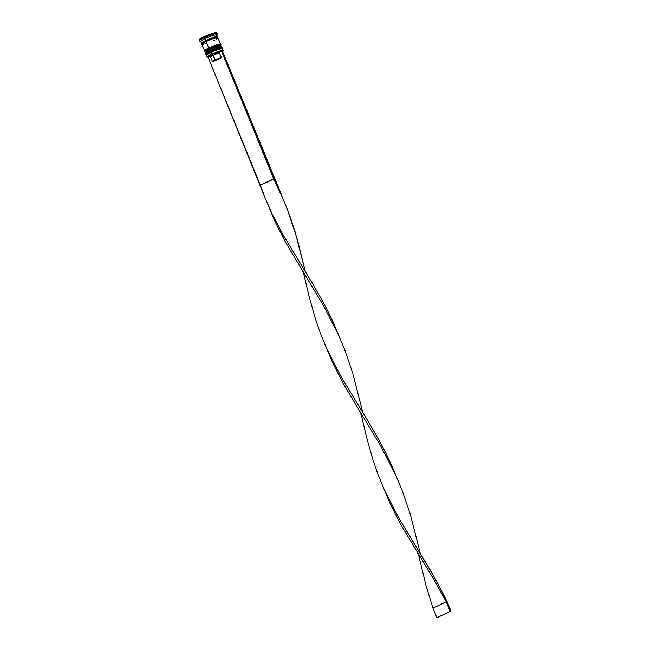 <?xml version="1.0" encoding="UTF-8"?>
<svg xmlns="http://www.w3.org/2000/svg" width="650" height="650" viewBox="0 0 650 650"><rect width="100%" height="100%" fill="white"/><g stroke="black" fill="none" stroke-linecap="round" stroke-linejoin="round"><path stroke-width="0.97" d="M206.838 54.706L210.738 52.049A8.036 1.032 -22.2 0 1 218.408 49.042A8.036 1.032 -22.2 0 1 221.65 48.782L218.977 48.88L210.738 52.049L210.243 51.521L210.697 52.642A8.645 1.113 -22.2 0 1 222.357 48.823L221.569 48.498A8.036 1.032 157.8 0 0 210.738 52.049A8.036 1.032 -22.2 0 1 221.682 48.596M221.951 47.726A8.645 1.113 157.8 0 0 210.243 51.521A8.645 1.113 -22.2 0 1 222.024 47.808L221.894 48.628M221.122 47.474A8.036 1.032 157.8 0 0 217.88 47.734A8.036 1.032 157.8 0 0 210.202 50.741L210.169 51.334A8.645 1.113 -22.2 0 1 221.877 47.539M206.009 54.226A8.645 1.113 -22.2 0 1 210.169 51.334L210.169 50.757C218.936 47.222 222.861 46.174 221.943 47.621A8.645 1.113 157.8 0 0 210.169 51.334L210.169 51.334A8.645 1.113 157.8 0 0 205.936 54.153L206.018 54.34A8.645 1.113 -22.2 0 1 210.243 51.521A8.645 1.113 157.8 0 0 206.082 54.413M221.13 47.466L218.441 47.572L210.169 50.757C206.131 52.991 204.718 54.129 205.936 54.153M207.959 51.919L206.302 53.398L208.991 51.35M210.137 50.773A8.036 1.032 157.8 0 0 206.432 53.471M206.968 54.779A8.036 1.032 -22.2 0 1 210.738 52.049A8.036 1.032 157.8 0 0 206.822 54.519L206.489 55.299A8.645 1.113 -22.2 0 1 210.697 52.642L211.551 54.502A8.442 1.089 -22.2 0 1 219.521 51.366A8.442 1.089 -22.2 0 1 223.039 51.025A8.442 1.089 -22.2 0 1 222.617 51.496M205.692 51.903L209.592 49.254A8.036 1.032 -22.2 0 1 217.262 46.239A8.036 1.032 -22.2 0 1 220.512 45.988L217.831 46.077L209.592 49.254L209.097 48.726L209.56 49.847A8.645 1.113 -22.2 0 1 221.211 46.02L220.431 45.695A8.036 1.032 157.8 0 0 209.592 49.254A8.036 1.032 -22.2 0 1 220.545 45.792M220.813 44.923A8.645 1.113 157.8 0 0 209.097 48.726A8.645 1.113 -22.2 0 1 220.878 45.004L220.748 45.825M219.976 44.679A8.036 1.032 157.8 0 0 216.734 44.931A8.036 1.032 157.8 0 0 209.064 47.946L209.024 48.539A8.645 1.113 -22.2 0 1 220.732 44.736M204.864 51.431A8.645 1.113 -22.2 0 1 209.024 48.539L209.024 47.954C217.791 44.419 221.715 43.371 220.805 44.817A8.645 1.113 157.8 0 0 209.024 48.539L209.024 48.539A8.645 1.113 157.8 0 0 204.799 51.35L204.872 51.537A8.645 1.113 -22.2 0 1 209.097 48.726A8.645 1.113 157.8 0 0 204.945 51.618M219.984 44.663L217.295 44.769L209.024 47.954C204.986 50.196 203.58 51.326 204.799 51.35M206.814 49.116L205.156 50.602L207.846 48.555M208.999 47.978A8.036 1.032 157.8 0 0 205.286 50.676M208.756 51.48A8.036 1.032 -22.2 0 1 209.592 49.254A8.036 1.032 157.8 0 0 205.676 51.716L205.343 52.496A8.645 1.113 -22.2 0 1 209.56 49.847L209.942 50.773A8.645 1.113 -22.2 0 1 221.715 47.06A8.645 1.113 -22.2 0 1 221.674 47.279M217.523 36.79L216.767 34.921A8.645 1.113 157.8 0 0 204.986 38.642A8.645 1.113 -22.2 0 1 213.143 35.425A8.645 1.113 -22.2 0 1 216.751 35.084L217.311 33.784A9.661 1.243 157.8 0 0 213.281 34.166A9.661 1.243 157.8 0 0 204.157 37.757L205.749 40.503A8.645 1.113 -22.2 0 1 217.523 36.79A8.645 1.113 -22.2 0 1 217.092 37.416A8.036 1.032 157.8 0 0 206.204 40.942L205.79 40.503A8.539 1.097 -22.2 0 1 214.597 37.115A8.539 1.097 -22.2 0 1 217.059 37.399M202.28 43.436A8.539 1.097 -22.2 0 1 205.79 40.503L206.204 40.942A8.036 1.032 157.8 0 0 202.337 43.314M223.039 51.025L223.153 50.765A8.645 1.113 157.8 0 0 219.546 51.114A8.645 1.113 157.8 0 0 211.388 54.324A8.645 1.113 -22.2 0 1 223.161 50.602A8.645 1.113 -22.2 0 1 223.064 50.911M216.751 35.084A8.645 1.113 -22.2 0 1 212.534 37.733L212.542 37.749M223.161 50.602L222.479 48.929A8.645 1.113 157.8 0 0 210.697 52.642A8.645 1.113 157.8 0 0 206.472 55.461L207.163 57.135A8.645 1.113 -22.2 0 1 211.388 54.324L210.738 52.049A8.036 1.032 -22.2 0 0 206.806 54.665M221.154 47.288A8.036 1.032 157.8 0 0 210.202 50.741L211.551 50.123M221.715 47.06L221.333 46.126A8.645 1.113 157.8 0 0 209.56 49.847A8.645 1.113 157.8 0 0 205.327 52.658L205.709 53.592A8.645 1.113 -22.2 0 1 209.942 50.773L209.592 49.254A8.036 1.032 -22.2 0 0 205.668 51.87M220.009 44.484A8.036 1.032 157.8 0 0 209.064 47.946L210.413 47.32M220.578 44.257L217.904 37.724A8.645 1.113 157.8 0 0 206.131 41.438L208.796 47.978A8.645 1.113 -22.2 0 1 220.578 44.257A8.645 1.113 -22.2 0 1 220.529 44.476M199.087 40.016L203.775 36.822L204.157 37.757A9.661 1.243 -22.2 0 1 217.328 33.605L216.946 32.671A9.661 1.243 157.8 0 0 203.775 36.822L213.679 33.004L216.572 32.5L216.572 33.28M202.329 43.623A8.036 1.032 -22.2 0 1 206.204 40.942A8.036 1.032 -22.2 0 1 217.084 37.416M210.844 57.127A5.387 0.691 -22.2 0 1 210.706 57.094A5.387 0.691 -22.2 0 1 213.265 55.274A5.387 0.691 157.8 0 0 210.632 57.029L212.534 61.701A5.387 0.691 -22.2 0 1 215.166 59.946L212.436 54.397A6.402 0.829 157.8 0 0 209.398 56.558L213.403 53.95L222.332 50.814L274.536 178.726L260.341 185.218L208.138 57.306L209.56 56.623L208.138 57.306L265.899 199.891L272.277 214.232L283.294 235.243L312.634 283.668L324.74 305.045L332.069 319.702L340.527 339.536L332.069 319.702L324.74 305.045L312.634 283.668L283.294 235.243L272.277 214.232L265.899 199.891L260.341 185.218L273.65 178.831L221.447 50.919L273.65 178.831L284.066 201.077L290.006 216.336L295.141 231.896L305.329 271.668L297.44 239.761L287.146 208.666L280.792 193.57L273.65 178.831L274.536 178.726L281.092 193.732L222.332 50.814L219.968 51.626A6.402 0.829 157.8 0 0 212.436 54.397L213.265 55.274A5.387 0.691 -22.2 0 1 219.505 52.967L219.968 51.626L219.505 52.967A5.387 0.691 157.8 0 0 213.265 55.274L215.166 59.946A5.387 0.691 -22.2 0 1 221.406 57.639L219.505 52.967L221.406 57.639L212.753 61.791A5.387 0.691 -22.2 0 1 212.534 61.701M222.137 51.854L223.023 51.058L222.137 50.741L214.476 53.194L208.341 56.266L207.447 57.062L208.333 57.371M212.753 61.791L215.166 59.946L221.406 57.639L212.753 61.791M203.775 36.822A9.661 1.243 157.8 0 0 199.054 39.967L199.436 40.901A9.661 1.243 -22.2 0 1 204.157 37.757L203.775 36.822M204.986 38.642A8.645 1.113 157.8 0 0 200.761 41.454L201.516 43.322A8.645 1.113 -22.2 0 1 205.749 40.503L204.157 37.757A9.661 1.243 157.8 0 0 199.574 41.023L200.882 41.559A8.645 1.113 -22.2 0 1 204.986 38.642M202.223 43.469A8.645 1.113 -22.2 0 1 201.516 43.322M202.451 43.453L201.549 43.127L202.459 42.315L208.739 39.171L215.719 36.814L217.498 36.741L217.189 37.334M217.1 37.367L217.401 36.782L215.646 36.855L208.748 39.187L202.54 42.291L201.638 43.095L202.54 43.412M216.101 39.268L217.571 38.269L217.571 37.57L212.233 38.911L204.823 42.096L201.931 44.297M202.231 44.403L203.71 44.233M204.815 43.948L206.123 43.558M213.679 40.536L214.988 39.886M206.131 41.438A8.645 1.113 157.8 0 0 201.898 44.257L204.571 50.789A8.645 1.113 -22.2 0 1 208.796 47.978L206.131 41.438M204.904 50.944L204.596 50.594L206.375 49.238L213.363 46.012L218.766 44.281L220.244 44.102L220.236 44.801M219.7 44.346L218.327 44.509M217.295 44.769L211.843 46.703M206.042 53.739L205.741 53.398L207.521 52.041L212.932 49.441L219.911 47.084L221.691 47.011L221.382 47.604M220.846 47.149L219.472 47.312M218.441 47.572L212.989 49.506M211.388 54.324A8.645 1.113 157.8 0 0 207.285 57.241L207.545 57.354A8.442 1.089 -22.2 0 1 211.551 54.502L211.388 54.324M208.179 57.387A8.442 1.089 -22.2 0 1 207.545 57.354M267.824 204.466L275.145 221.804L285.886 242.905L323.367 305.411L338.325 334.555L344.679 349.643L352.674 372.873L362.863 412.652L352.674 372.873L344.679 349.643L338.325 334.555L323.367 305.411L285.886 242.905L275.145 221.804L267.93 204.701M383.094 486.907L390.211 503.766L400.952 524.867L434.33 580.288L446.249 601.77L447.135 601.664L431.852 572.691L398.361 517.205L384.053 489.06L378.081 474.565L372.921 459.712L366.462 436.8L361.449 415.488L366.462 436.8L372.921 459.712L378.081 474.565L384.053 489.06L398.361 517.205L435.898 579.808L447.135 601.664L450.946 611L447.135 601.664L446.249 601.77L434.33 580.288L400.952 524.867L390.211 503.766L382.899 486.427M420.396 553.629L410.215 513.858L402.212 490.628L395.858 475.532L380.9 446.387L343.419 383.882L332.678 362.789L325.561 345.922L332.678 362.789L343.419 383.882L380.9 446.387L395.858 475.532L402.212 490.628L410.215 513.858L420.396 553.629M432.941 608.164L426.01 585.496L418.982 556.465L426.01 585.496L432.941 608.164L446.249 601.77L450.06 611.114L446.249 601.77L432.941 608.164L436.751 617.5L432.941 608.164M398.06 480.521L389.602 460.688L382.273 446.03L370.167 424.653L340.827 376.22L326.519 348.083L320.548 333.58L315.388 318.727L308.929 295.815L303.916 274.503L308.929 295.815L315.388 318.727L320.548 333.58L326.519 348.083L340.827 376.22L370.167 424.653L382.273 446.03L389.602 460.688L398.06 480.521M437.637 617.394L450.946 611L437.637 617.394M206.684 54.836L206.018 54.34M205.538 52.033L204.872 51.537M209.398 56.558L210.706 57.094M340.421 339.292L340.624 339.787M361.449 415.488L359.864 411.613M325.561 345.93L325.366 345.451M397.954 480.277L398.158 480.764M303.916 274.503L302.331 270.627M418.982 556.473L417.398 552.597"/></g></svg>
